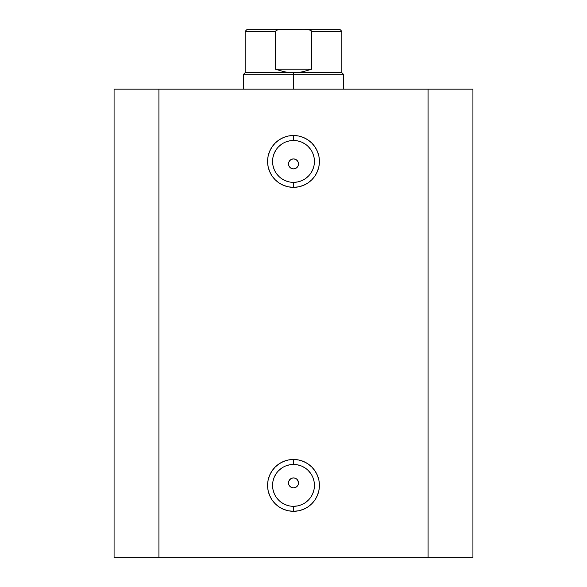 <?xml version="1.0" encoding="UTF-8"?>
<svg xmlns="http://www.w3.org/2000/svg" width="587" height="587" viewBox="0 0 587 587"><rect width="100%" height="100%" fill="white"/><g stroke="black" fill="none" stroke-linecap="round" stroke-linejoin="round"><path stroke-width="0.88" d="M293.5 140.491L293.5 135.509A25.916 25.916 0 0 1 319.416 161.425A25.916 25.916 0 0 1 293.5 187.341L298.556 186.842L303.42 185.367L307.896 182.975L311.829 179.754L315.05 175.821L317.442 171.345L318.917 166.481L319.416 161.425L318.917 156.369L317.442 151.505L315.05 147.029L311.829 143.096L307.896 139.875L303.42 137.483L298.556 136.008L293.5 135.509L288.444 136.008L283.58 137.483L279.104 139.875L275.171 143.096L271.95 147.029L269.558 151.505L268.083 156.369L267.584 161.425L268.083 166.481L269.558 171.345L271.95 175.821L275.171 179.754L279.104 182.975L283.58 185.367L288.444 186.842L293.5 187.341L293.5 182.359A20.934 20.934 0 0 0 314.434 161.425A20.934 20.934 0 0 0 293.5 140.491A20.934 20.934 0 0 0 272.566 161.425A20.934 20.934 0 0 0 293.5 182.359L293.5 187.341A25.916 25.916 0 0 1 267.584 161.425A25.916 25.916 0 0 1 293.5 135.509L293.5 140.491A20.934 20.934 0 0 1 314.434 161.425A20.934 20.934 0 0 1 293.5 182.359A20.934 20.934 0 0 1 272.566 161.425A20.934 20.934 0 0 1 293.5 140.491L289.413 140.895L285.487 142.083M293.5 464.449L293.5 459.467A25.916 25.916 0 0 1 319.416 485.383A25.916 25.916 0 0 1 293.5 511.299L298.556 510.8L303.42 509.325L307.896 506.933L311.829 503.705L315.05 499.779L317.442 495.303L318.917 490.438L319.416 485.383L318.917 480.327L317.442 475.463L315.05 470.987L311.829 467.054L307.896 463.833L303.42 461.441L298.556 459.966L293.5 459.467L288.444 459.966L283.58 461.441L279.104 463.833L275.171 467.054L271.95 470.987L269.558 475.463L268.083 480.327L267.584 485.383L268.083 490.438L269.558 495.303L271.95 499.779L275.171 503.705L279.104 506.933L283.58 509.325L288.444 510.8L293.5 511.299L293.5 506.317A20.934 20.934 0 0 0 314.434 485.383A20.934 20.934 0 0 0 293.5 464.449A20.934 20.934 0 0 0 272.566 485.383A20.934 20.934 0 0 0 293.5 506.317L293.5 511.299A25.916 25.916 0 0 1 267.584 485.383A25.916 25.916 0 0 1 293.5 459.467L293.5 464.449A20.934 20.934 0 0 1 314.434 485.383A20.934 20.934 0 0 1 293.5 506.317A20.934 20.934 0 0 1 272.566 485.383A20.934 20.934 0 0 1 293.5 464.449L289.413 464.853L285.487 466.041M296.303 487.012L293.5 487.878L291.592 487.496L289.978 486.418L288.892 484.796L288.518 482.888L288.892 484.796L289.971 486.41L291.585 487.496L293.5 487.878A4.982 4.982 0 0 1 288.518 482.888A4.982 4.982 0 0 1 293.5 477.906L291.592 478.288L289.978 479.366L288.899 480.98L290.763 478.721M296.303 168.036L293.5 168.902L291.585 168.52L289.978 167.442L288.892 165.828L288.518 163.912L288.892 165.82L289.971 167.442L291.585 168.52L293.5 168.902A4.982 4.982 0 0 1 288.518 163.92A4.982 4.982 0 0 1 293.5 158.93L291.592 159.312L289.978 160.39L288.899 162.005L289.376 161.109M158.93 557.65L472.924 557.65L472.924 89.158L428.07 89.158L472.924 89.158L472.924 557.65L158.93 557.65L158.93 89.158L428.07 89.158L428.07 557.65L428.07 89.158L114.076 89.158L158.93 89.158L158.93 557.65L114.076 557.65L158.93 557.65M114.076 89.158L114.076 557.65L114.076 89.158M288.621 162.907L288.518 163.912L288.892 162.012L289.978 160.39L291.592 159.312L293.5 158.93L295.408 159.312L297.051 160.42M289.978 160.39L290.763 159.752M288.892 165.82L288.716 165.314M291.585 168.52L290.697 168.036M298.108 165.828L298.482 163.92L298.108 162.012L297.022 160.39L298.108 162.012L298.482 163.92L298.108 165.828L297.022 167.442L295.408 168.52L297.022 167.442L298.108 165.828L297.022 167.442M298.108 162.012L298.394 162.981M297.022 486.418L295.408 487.496L297.022 486.418L298.108 484.796L297.022 486.418L298.108 484.796L298.482 482.896L298.108 484.796M288.621 481.876L288.518 482.888L288.892 480.98L289.978 479.366L291.592 478.288L293.5 477.906L295.408 478.288L297.022 479.366L298.394 481.956M298.108 480.98L298.482 482.888L298.108 480.988L297.051 479.396M288.892 484.789L288.716 484.29M291.585 487.496L290.697 487.012M291.592 159.312L293.5 158.93L295.408 159.312L293.5 158.93A4.982 4.982 0 0 1 298.482 163.92A4.982 4.982 0 0 1 293.5 168.902L295.408 168.52M293.5 182.359L297.587 181.955L301.513 180.767M305.13 178.83L308.3 176.225M310.905 173.055L312.842 169.438L314.03 165.512M314.434 161.425L314.03 157.338L312.842 153.412M310.905 149.795L308.3 146.625M305.13 144.02L301.513 142.083L297.587 140.895M281.87 144.02L278.7 146.625M276.095 149.795L274.158 153.412L272.97 157.338M272.566 161.425L272.97 165.512L274.158 169.438M276.095 173.055L278.7 176.225M281.87 178.83L285.487 180.767L289.413 181.955M293.5 506.317L297.587 505.913L301.513 504.725M305.13 502.788L308.3 500.183M310.905 497.013L312.842 493.396L314.03 489.47M314.434 485.383L314.03 481.296L312.842 477.37M310.905 473.753L308.3 470.583M305.13 467.978L301.513 466.041L297.587 464.853M281.87 467.978L278.7 470.583M276.095 473.753L274.158 477.37L272.97 481.296M272.566 485.383L272.97 489.47L274.158 493.396M276.095 497.013L278.7 500.183M281.87 502.788L285.487 504.725L289.413 505.913M291.592 478.288L293.5 477.906L295.408 478.288L293.5 477.906A4.982 4.982 0 0 1 298.482 482.888A4.982 4.982 0 0 1 293.5 487.878L295.408 487.496M297.022 160.39L295.408 159.312M297.022 479.366L295.408 478.288M293.5 74.204L293.5 72.707L245.153 72.707L293.5 72.707L293.5 74.204L243.664 74.204L293.5 74.204L293.5 89.158L293.5 74.204L343.336 74.204L293.5 74.204M343.336 89.158L343.336 74.204L341.847 72.707L293.5 72.707L341.847 72.707L341.847 31.346L311.536 31.346L311.536 69.222L302.687 71.827L293.5 72.707L284.313 71.827L275.464 69.222L275.464 31.346L245.153 31.346L275.464 31.346L275.464 69.222L311.536 69.222L311.536 31.346L311.125 30.583L308.674 29.621L305.181 29.35L280.307 29.394M306.942 29.409L306.568 29.387M281.819 29.35L276.624 30.12L275.464 31.346L276.624 30.12L281.819 29.35L247.149 29.35L305.181 29.35L310.369 30.12L311.536 31.346L341.847 31.346L339.851 29.35L305.181 29.35L339.851 29.35M293.5 72.707L302.687 71.827L311.536 69.222L275.464 69.222L284.313 71.827L293.5 72.707M243.664 89.158L243.664 74.204L245.153 72.707L245.153 31.346L247.149 29.35"/></g></svg>
